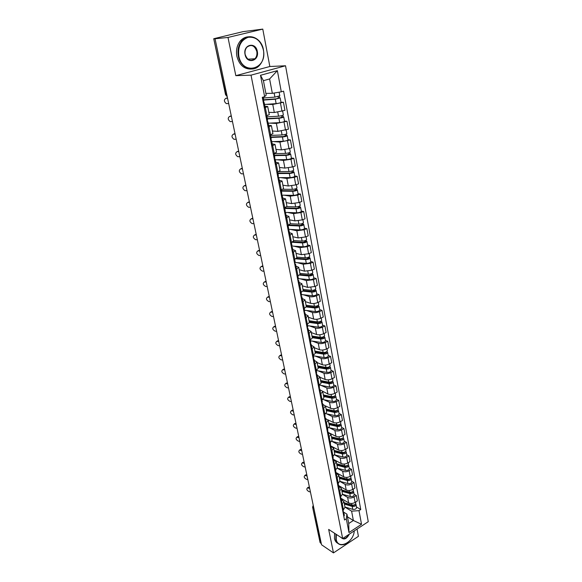 <?xml version="1.0" encoding="UTF-8"?>
<svg xmlns="http://www.w3.org/2000/svg" width="582" height="582" viewBox="0 0 582 582"><rect width="100%" height="100%" fill="white"/><g stroke="black" fill="none" stroke-linecap="round" stroke-linejoin="round"><path stroke-width="0.87" d="M262.78 29.1L227.999 37.452L215.042 38.768L321.54 544.759L333.471 552.9L328.67 529.416L342.653 538.532L368.261 521.683L285.536 65.773L269.837 66.508L262.78 29.1L243.094 31.632L213.74 38.725L225.918 94.757L227.191 96.503M333.471 552.9L358.417 536.32L357.05 529.06M227.999 37.452L235.819 75.667L251.024 75.158L342.653 538.532L343.147 538.641C345.388 538.714 347.236 537.353 348.691 534.56M215.042 38.768L214.096 38.725M321.3 543.617L320.064 542.511L312.599 507.162L320.456 543.042M341.001 498.301L348.654 502.848C350.662 503.786 352.801 503.634 355.085 502.412L357.37 500.957L356.359 495.515L354.067 496.955C351.775 498.177 349.629 498.33 347.621 497.406L342.536 494.424M342.347 504.347L343.416 509.825L345.01 507.148L343.955 501.684L341.576 504.834M343.416 509.825L342.645 510.319M354.111 494.213L356.359 495.515M341.234 499.363L343.955 501.684M338.389 485.424L346.195 489.935C348.211 490.837 350.364 490.684 352.663 489.469L354.969 488.029L353.943 482.507L351.63 483.94C349.324 485.148 347.163 485.308 345.141 484.413L339.99 481.474M340.114 497.304L342.507 494.176L341.438 488.633L339.03 491.739M351.688 481.241L353.943 482.507M338.266 485.672L341.438 488.633M335.683 472.337L343.7 476.825C345.723 477.706 347.891 477.546 350.211 476.338L352.539 474.912L351.499 469.31L349.164 470.729C346.836 471.929 344.653 472.097 342.631 471.224L337.378 468.321M337.538 484.1L339.968 481.016L338.884 475.385L336.44 478.455M349.236 468.081L351.499 469.31M336.156 473.181L338.884 475.385M333.413 459.322L341.168 463.534C343.198 464.385 345.381 464.218 347.723 463.017L350.073 461.606L349.018 455.917L346.661 457.328C344.311 458.514 342.114 458.689 340.084 457.845L334.694 454.964M334.934 470.7L337.393 467.659L336.287 461.948L333.821 464.974M346.741 454.724L349.018 455.917M333.559 459.802L336.287 461.948M330.874 445.987L338.593 450.039C340.637 450.868 342.834 450.686 345.199 449.5L347.57 448.104L346.501 442.335L344.115 443.724C341.743 444.903 339.539 445.084 337.495 444.27L331.944 441.396M332.286 457.103L334.774 454.106L333.653 448.315L331.158 451.29M344.217 441.178L346.501 442.335M330.918 446.219L333.653 448.315M328.452 437.402L330.983 434.47L328.248 432.441L335.989 436.347C338.033 437.147 340.252 436.958 342.631 435.787L345.024 434.405L343.94 428.548L341.539 429.916C339.146 431.087 336.927 431.277 334.876 430.491L329.194 427.661M329.601 443.302L332.118 440.348L330.983 434.47M341.649 427.428L343.94 428.548M327.979 419.833L333.341 422.452C335.399 423.223 337.625 423.027 340.034 421.863L342.449 420.495L341.343 414.551L338.92 415.912C336.505 417.068 334.272 417.265 332.213 416.508L326.502 413.773M326.873 429.29L329.427 426.388L328.277 420.422L325.709 423.296M339.044 413.467L341.343 414.551M325.527 418.451L328.277 420.422M325.433 405.901L330.656 408.346C332.722 409.088 334.963 408.877 337.393 407.727L339.83 406.382L338.709 400.343L336.265 401.689C333.828 402.831 331.573 403.042 329.507 402.315L323.774 399.674M324.101 415.068L326.691 412.216L325.52 406.156L322.923 408.986M336.403 399.303L338.709 400.343M322.77 404.25L325.52 406.156M319.969 389.838L327.928 394.029C330.001 394.734 332.264 394.516 334.708 393.381L337.174 392.05L336.04 385.924L333.566 387.248C331.107 388.376 328.837 388.594 326.764 387.903L321.002 385.364M321.293 400.627L323.912 397.826L322.726 391.679L320.093 394.451M333.719 384.928L336.04 385.924M319.947 377.252L325.156 379.493C327.237 380.162 329.514 379.937 331.987 378.817L334.475 377.507L333.326 371.28L330.823 372.589C328.343 373.702 326.058 373.935 323.978 373.273L318.187 370.836M318.441 385.961L321.097 383.218L319.889 376.969L317.219 379.69M330.998 370.327L333.326 371.28M317.125 375.201L319.889 376.969M317.117 362.593L322.348 364.732C324.436 365.372 326.728 365.132 329.223 364.026L331.74 362.732L330.569 356.417L328.044 357.697C325.542 358.803 323.236 359.043 321.148 358.417L315.328 356.089M315.539 371.069L318.23 368.384L317.008 362.04L314.302 364.696M328.233 355.5L330.569 356.417M314.244 360.338L317.008 362.04M314.244 347.709L319.489 349.738C321.591 350.342 323.898 350.102 326.422 349.004L328.954 347.73L327.768 341.314L325.222 342.58C322.69 343.671 320.376 343.918 318.274 343.329L312.425 341.117M312.599 355.937L315.328 353.318L314.084 346.872L311.341 349.469M325.425 340.448L327.768 341.314M311.312 345.242L314.084 346.872M311.326 332.591L316.593 334.519C318.703 335.087 321.024 334.832 323.57 333.748L326.131 332.497L324.923 325.978L322.348 327.222C319.794 328.299 317.466 328.554 315.349 328.001L309.478 325.905M309.609 340.572L312.374 338.011L311.108 331.464L308.329 333.995M322.574 325.163L324.923 325.978M308.329 329.914L311.108 331.464M308.365 317.234L313.647 319.052C315.764 319.583 318.107 319.322 320.675 318.252L323.265 317.023L322.035 310.402L319.438 311.625C316.855 312.68 314.506 312.956 312.389 312.439L306.481 310.461M306.568 324.96L309.369 322.464L308.089 315.815L305.266 318.281M319.678 309.631L322.035 310.402M305.31 314.338L308.089 315.815M305.354 301.643L310.657 303.346C312.781 303.84 315.138 303.557 317.736 302.509L320.347 301.301L319.103 294.572L316.477 295.772C313.873 296.82 311.501 297.096 309.377 296.624L303.433 294.768M303.484 309.1L306.328 306.67L305.019 299.912L302.16 302.313M316.732 293.859L319.103 294.572M302.233 298.515L305.019 299.912M302.298 285.798L307.616 287.384L314.746 286.519L317.386 285.333L316.121 278.494L313.465 279.673L306.314 280.553L300.341 278.829M300.341 292.979L303.229 290.614L301.905 283.747L299.002 286.082M313.749 277.832L316.121 278.494M299.112 282.445L301.905 283.747M299.192 269.699L304.524 271.168L311.705 270.266L314.375 269.102L313.087 262.155L310.41 263.304L303.207 264.228L297.191 262.635M297.155 276.596L300.079 274.304L298.733 267.327L295.787 269.582M310.708 261.544L313.087 262.155M295.94 266.105L298.733 267.327M296.034 253.345L301.389 254.683L308.62 253.745L311.319 252.61L310.01 245.553L307.296 246.673L300.043 247.634L293.997 246.186M293.917 259.943L296.878 257.724L295.51 250.631L292.528 252.814M307.623 244.993L310.01 245.553M292.717 249.503L295.51 250.631M292.826 236.728L298.195 237.936L305.485 236.954L308.213 235.848L306.881 228.668L304.139 229.774L296.827 230.763L290.738 229.461M290.622 243.014L293.626 240.875L292.237 233.658L289.21 235.768M304.481 228.173L306.881 228.668M289.436 232.625L292.237 233.658M289.567 219.836L294.95 220.905L302.298 219.887L305.048 218.803L303.695 211.513L300.93 212.583L293.561 213.616L287.428 212.459M287.268 225.801L290.323 223.743L298.901 224.128C301.432 224.005 302.953 223.503 303.448 222.637L302.895 219.654M301.294 211.077L303.695 211.513M286.104 215.471L288.905 216.409L285.835 218.432M286.257 202.66L291.655 203.591L299.053 202.536L301.84 201.481L300.465 194.068L297.664 195.108L290.243 196.178L284.06 195.181M283.863 208.298L286.962 206.319L285.522 198.862L282.401 200.805M298.049 193.69L300.465 194.068M282.714 198.025L285.522 198.862M282.888 185.2L288.301 185.993L295.758 184.894L298.573 183.868L297.176 176.324L294.347 177.343L286.868 178.456L280.626 177.619M280.4 190.496L283.543 188.604L282.081 181.024L278.916 182.879M294.754 176.011L297.176 176.324M279.273 180.282L282.081 181.024M279.462 167.449L284.896 168.089L292.404 166.954L295.249 165.95L293.83 158.282L290.971 159.264L283.434 160.421L277.127 159.759M276.872 172.388L280.066 170.591L278.582 162.873L275.366 164.633M291.4 158.042L293.83 158.282M275.766 162.24L278.582 162.873M275.977 149.399L281.426 149.88L288.992 148.701L291.873 147.733L290.425 139.935L279.942 142.081L273.562 141.601M273.285 153.968L276.53 152.258L275.017 144.409L271.75 146.082M287.988 139.76L290.425 139.935M272.201 143.892L275.017 144.409M272.434 131.037L277.898 131.357L288.439 129.204L286.962 121.26L276.385 123.428L269.917 123.129M269.641 135.228L272.929 133.613L271.394 125.625L268.076 127.196M284.518 121.158L286.962 121.26M268.578 125.225L271.394 125.625M268.833 112.362L274.311 112.515L284.94 110.347L283.441 102.272L272.769 104.447L266.185 104.345M265.93 116.153L269.27 114.639L267.705 106.513L264.337 107.983M280.99 102.243L283.441 102.272M264.89 106.222L267.705 106.513M347.454 516.852L353.369 520.497L351.601 511.149L345.017 507.177M343.7 512.167L346.93 514.139L348.734 523.502L353.369 520.497L361.531 524.302L348.974 532.545L346.319 518.824L346.93 514.139M265.872 93.353L272.34 93.338L269.604 78.948L263.428 80.672L266.207 95.113L264.635 96.656L262.271 97.347L344.522 519.981L346.319 518.824M264.635 96.656L260.496 75.289L277.374 70.662L281.295 91.811L272.34 93.338M351.601 511.149L358.999 510.661L360.753 509.526L283.594 91.148L281.295 91.811M358.999 510.661L361.531 524.302M285.536 65.773L251.024 75.158M269.837 66.508L235.819 75.667M356.497 507.002L360.753 509.526M348.974 532.545L348.734 523.502M269.604 78.948L277.374 70.662M263.428 80.672L260.496 75.289M309.668 488.363L307.427 487.956C306.292 489.127 306.801 490.35 308.94 491.601L310.432 491.994M307.492 487.883L308.125 487.265L309.478 487.44M343.293 509.905L343.002 512.153M343.365 511.702L343.766 512.364L343.271 513.55M343.766 512.364L344.34 515.317L343.846 516.51M344.231 503.103L352.932 505.693L354.736 504.703M344.42 504.092L352.212 506.42C354.467 506.667 355.748 506.056 356.038 504.572L355.617 503.939M344.988 507.017L352.765 509.366C355.02 509.614 356.293 508.995 356.591 507.504L356.038 504.572M350.211 504.514L351.455 505.256M344.151 502.71L351.95 505.031C354.205 505.278 355.486 504.659 355.784 503.183L355.58 502.099M340.834 498.781L343.365 499.705M307.056 475.931L304.837 475.538C303.659 476.723 304.153 477.96 306.328 479.233L307.827 479.619M304.881 475.494L305.543 474.861L306.86 475.028M340.761 496.897L340.477 499.203M341.052 499.036L340.754 500.622M341.263 499.451L341.845 502.448L341.343 503.619M304.401 463.33L302.211 462.952C300.981 464.152 301.469 465.396 303.68 466.699L305.186 467.062M302.225 462.937L302.924 462.275L304.211 462.443M338.2 483.7L338.433 484.915L337.924 486.065M338.797 490.546L339.306 489.397L338.717 486.356L338.2 487.505M341.765 490.342L350.51 492.845L352.314 491.834M341.954 491.317L349.782 493.565C352.059 493.805 353.339 493.187 353.645 491.725L353.194 491.092M342.522 494.278L350.349 496.548C352.619 496.788 353.9 496.177 354.198 494.707L353.645 491.725M347.352 491.535L348.742 492.343M341.685 489.913L349.52 492.154C351.79 492.387 353.078 491.775 353.383 490.32L353.165 489.156M338.688 486.246L340.892 486.872M339.27 477.393L348.058 479.815L349.847 478.768M339.452 478.353L347.323 480.528C349.607 480.747 350.902 480.135 351.215 478.702L350.735 478.062M339.997 481.35L347.891 483.555C350.175 483.773 351.47 483.169 351.775 481.721L351.215 478.702M344.435 478.375L345.977 479.241M339.182 476.927L347.054 479.095C349.338 479.313 350.633 478.702 350.946 477.269L350.72 476.032M336.367 473.297L338.382 473.85M336.323 534.4L336.221 539.361C337.946 550.15 353.645 542.562 354.263 530.893M348.094 542.264C345.613 544.243 343.191 545.072 340.819 544.752C338.186 544.25 336.512 542.46 335.814 539.39L335.945 534.16M349.309 534.152C346.617 539.041 343.904 540.183 341.161 537.557M341.641 537.87L342.616 538.51M337.946 543.392C336.141 542.511 334.977 540.874 334.461 538.496L334.592 533.272M354.278 530.879L354.089 532.152M263.34 49.819C260.831 40.704 255.767 36.528 248.15 37.306C240.861 40.151 237.754 46.414 238.846 56.083C242.439 76.213 267.742 69.258 263.34 49.819M238.336 56.178C237.289 50.096 238.482 44.93 241.908 40.682C248.674 32.316 261.616 38.019 263.435 49.761C264.432 56.105 263.071 61.372 259.339 65.548C252.697 73.026 240.351 67.745 238.336 56.178M257.302 51.369C259.528 61.168 246.783 64.551 245.058 54.497C242.789 44.523 255.716 41.344 257.302 51.369M245.153 54.432C247.328 60.353 250.602 61.794 254.967 58.753C256.655 56.803 257.266 54.373 256.8 51.456C254.618 45.447 251.315 44.028 246.877 47.207C245.248 49.172 244.673 51.58 245.153 54.432M251.133 69.062C244.011 69.193 239.253 64.929 236.867 56.279C235.812 50.205 236.998 45.054 240.424 40.82C242.716 38.267 245.422 36.921 248.536 36.797M301.709 450.555L299.555 450.184C298.268 451.399 298.748 452.665 300.989 453.982L302.509 454.338M300.276 449.522L299.555 450.184L300.276 449.522L301.527 449.682M335.596 470.3L335.85 471.602L335.327 472.737M335.661 472.366L336.134 473.064L335.61 474.199M336.134 473.064L336.731 476.149L336.214 477.284M298.988 437.599L296.864 437.242C295.518 438.472 295.983 439.752 298.268 441.098L299.795 441.432M296.82 437.249L297.591 436.587L298.806 436.74M332.955 456.71L333.224 458.092L332.693 459.205M333.02 458.863L333.515 459.576L332.984 460.689M333.515 459.576L334.119 462.705L333.595 463.825M296.216 424.453L294.136 424.118C292.724 425.355 293.183 426.657 295.51 428.025L297.038 428.352M294.063 424.132L294.87 423.478L296.042 423.623M330.278 442.909L330.561 444.379L330.023 445.477M330.336 445.165L330.852 445.885L330.314 446.983M330.852 445.885L331.471 449.064L330.932 450.162M336.738 464.261L345.562 466.597L347.338 465.52M336.913 465.207L344.82 467.302C347.119 467.499 348.429 466.895 348.749 465.484L348.24 464.836M337.4 468.226L345.402 470.372C347.694 470.576 349.004 469.972 349.324 468.554L348.749 465.484M341.438 465.025L343.154 465.956M336.636 463.759L344.551 465.847C346.85 466.044 348.16 465.44 348.48 464.036L348.232 462.712M334.417 460.267L335.829 460.638M334.163 450.941L343.038 453.182L344.791 452.083M334.344 451.865L342.289 453.873C344.602 454.062 345.919 453.465 346.246 452.076L345.708 451.428M334.715 454.898L342.878 456.994C345.184 457.183 346.501 456.579 346.828 455.189L346.246 452.076M338.375 451.487L340.266 452.483M334.061 450.395L342.012 452.403C344.326 452.585 345.643 451.988 345.977 450.599L345.715 449.202M332.482 447.041L333.246 447.231M331.558 437.424L340.477 439.57L342.194 438.45M331.733 438.326L339.713 440.254C342.041 440.421 343.373 439.825 343.707 438.472L343.125 437.817M331.958 441.374L340.31 443.419C342.631 443.586 343.962 442.989 344.297 441.629L343.707 438.472M335.225 437.744L337.313 438.806M331.442 436.842L339.43 438.755C341.758 438.923 343.089 438.333 343.431 436.973L343.154 435.482M293.415 411.125L291.364 410.805C289.901 412.056 290.345 413.373 292.71 414.77L294.245 415.075M291.269 410.827L292.106 410.172L293.241 410.317M327.557 428.905L327.862 430.462L327.31 431.538M327.601 431.255L328.161 431.989L327.608 433.066M328.161 431.989L328.786 435.22L328.233 436.296M328.91 423.711L337.873 425.755L339.808 424.904L339.553 424.613M329.077 424.591L337.102 426.431C339.444 426.584 340.783 425.995 341.132 424.656L340.543 423.965M329.099 427.639L337.713 429.64C340.048 429.792 341.387 429.203 341.729 427.865L341.132 424.656M331.987 423.812L334.286 424.94M328.786 423.078L336.818 424.911C339.161 425.064 340.499 424.474 340.848 423.143L340.557 421.564M290.571 397.608L288.556 397.302C287.028 398.561 287.464 399.907 289.865 401.325L291.415 401.616M288.439 397.324L289.312 396.684L290.403 396.815M324.8 414.682L325.12 416.341L324.56 417.389M324.829 417.134L325.418 417.891L324.858 418.938M325.418 417.891L326.051 421.164L325.498 422.219M326.226 409.786L335.232 411.736L337.938 410.026L338.52 410.645L339.124 413.897C338.768 415.206 337.422 415.795 335.072 415.657L326.146 413.693M326.386 410.645L334.454 412.398C336.811 412.536 338.164 411.947 338.52 410.645M328.663 409.67L331.187 410.863M336.891 410.557L337.029 411.285M326.095 409.117L334.163 410.856C336.52 410.987 337.873 410.405 338.229 409.102L337.924 407.436M287.683 383.894L285.711 383.611C284.118 384.877 284.547 386.237 286.984 387.685L288.541 387.961M285.566 383.633L286.475 383L287.523 383.123M321.992 400.249L322.333 401.995L321.759 403.028M322.013 402.802L322.639 403.566L322.064 404.599M322.639 403.566L323.279 406.891L322.719 407.931M323.497 395.658L332.548 397.506L335.283 395.818L335.865 396.415L336.483 399.718C336.12 400.998 334.752 401.58 332.387 401.464L323.083 399.528M323.657 396.495L331.762 398.153C334.133 398.27 335.501 397.695 335.865 396.415M325.236 395.324L328.008 396.582M334.221 396.284L334.366 397.048M323.359 394.945L331.471 396.589C333.835 396.706 335.203 396.124 335.574 394.851L335.247 393.09M284.751 369.985L282.83 369.716C281.171 370.996 281.579 372.371 284.06 373.855L285.624 374.11M282.656 369.745L283.601 369.119L284.598 369.235M319.147 385.59L319.503 387.43L318.921 388.441M319.147 388.245L319.816 389.031L319.234 390.042M319.816 389.031L320.471 392.406L319.889 393.417M320.733 381.319L329.827 383.058L332.584 381.392L333.173 381.974L333.799 385.328C333.421 386.579 332.046 387.154 329.667 387.052L319.889 385.153M320.886 382.134L329.034 383.691C331.413 383.793 332.795 383.218 333.173 381.974M321.708 380.766L324.741 382.083M331.5 381.785L331.653 382.6M320.58 380.555L328.735 382.105C331.114 382.199 332.497 381.625 332.875 380.388L332.533 378.533M281.783 355.871L279.906 355.617C278.174 356.904 278.574 358.301 281.099 359.814L282.663 360.054M279.702 355.646L281.63 355.144M316.252 370.698L316.63 372.647L316.041 373.629M316.237 373.469L316.943 374.27L316.353 375.252M316.943 374.27L317.612 377.696L317.023 378.686M317.918 366.762L327.062 368.384L329.849 366.747L330.438 367.307L331.071 370.712C330.685 371.934 329.296 372.502 326.902 372.422L316.55 370.545M318.07 367.555L326.262 369.01C328.655 369.09 330.045 368.522 330.438 367.307M318.056 365.998L321.38 367.373M328.743 367.067L328.903 367.926M317.765 365.947L325.956 367.395C328.35 367.475 329.747 366.907 330.139 365.7L329.768 363.743M278.771 341.547L276.937 341.314C275.141 342.609 275.519 344.027 278.087 345.57L279.658 345.788M276.705 341.343L278.618 340.841M313.32 355.58L313.713 357.624L313.109 358.585M313.276 358.461L314.033 359.276L313.436 360.236M314.033 359.276L314.709 362.753L314.113 363.721M315.066 351.979L324.261 353.485L327.077 351.877L327.659 352.423L328.306 355.878C327.906 357.064 326.502 357.624 324.101 357.566L313.349 355.762M315.218 352.75L323.447 354.103C325.855 354.162 327.259 353.601 327.659 352.423M314.935 351.273L317.918 352.445M325.942 352.125L326.116 353.034M314.906 351.121L323.134 352.466C325.549 352.517 326.953 351.957 327.353 350.786L326.968 348.727M275.708 327.011L273.926 326.8C272.056 328.103 272.427 329.543 275.039 331.114L276.617 331.318M273.664 326.829L275.562 326.327M310.33 340.215L310.752 342.369L310.141 343.307M310.264 343.213L311.079 344.042L310.461 344.981M311.079 344.042L311.763 347.578L311.152 348.523M312.17 336.971L321.41 338.36L324.254 336.782L324.836 337.298L325.491 340.812C325.083 341.961 323.672 342.522 321.249 342.478L310.446 340.812M312.316 337.713L320.587 338.964C323.01 339 324.429 338.448 324.836 337.298M312.076 336.454L314.345 337.298M323.097 336.949L323.279 337.902M311.996 336.061L320.275 337.298C322.697 337.334 324.116 336.782 324.53 335.639L324.123 333.479M324.174 336.352L324.254 336.782M272.602 312.258L270.87 312.068C268.928 313.378 269.284 314.833 271.94 316.448L273.525 316.63M270.579 312.09L272.463 311.596M307.303 324.611L307.74 326.873L307.114 327.782M307.201 327.724L308.074 328.575L307.449 329.485M308.074 328.575L308.773 332.169L308.147 333.086M309.231 321.73L318.514 322.995L321.388 321.446L321.977 321.941L322.639 325.505C322.217 326.626 320.791 327.179 318.354 327.157L307.5 325.629M309.369 322.443L317.677 323.585C320.122 323.599 321.555 323.054 321.977 321.941M309.166 321.402L310.65 321.919M320.209 321.526L320.398 322.537M309.042 320.762L317.365 321.89C319.802 321.904 321.235 321.359 321.657 320.253L321.235 317.983M321.293 320.944L321.388 321.446M269.451 297.278L267.771 297.118C265.756 298.428 266.098 299.912 268.789 301.556L270.383 301.716M267.451 297.14L269.32 296.645M304.226 308.758L304.684 311.13L304.044 312.01M304.073 311.996L305.019 312.861L304.386 313.742M305.019 312.861L305.725 316.506L305.099 317.394M306.241 306.248L315.575 307.383L318.478 305.863L319.067 306.343L319.736 309.959C319.307 311.043 317.867 311.588 315.415 311.588L304.502 310.213M306.336 306.932L314.731 307.958C317.183 307.958 318.63 307.412 319.067 306.343M306.219 306.125L306.816 306.314M317.277 305.87L317.474 306.932M306.045 305.23L314.404 306.241C316.863 306.234 318.31 305.695 318.747 304.626L318.303 302.247M318.376 305.295L318.478 305.863M266.25 282.074L264.621 281.935C262.533 283.259 262.86 284.758 265.596 286.439L267.196 286.584M264.279 281.957L266.12 281.47M301.09 292.644L301.578 295.132L300.93 295.983M300.938 296.034L301.92 296.893L301.272 297.744M301.92 296.893L302.64 300.596L301.993 301.461M303.207 290.52L312.585 291.531L315.524 290.04L316.106 290.491L316.797 294.172C316.353 295.22 314.898 295.751 312.432 295.772L301.461 294.55M303.135 291.16L311.734 292.091C314.2 292.062 315.662 291.531 316.106 290.491M314.295 289.96L314.506 291.073M303.004 289.45L311.406 290.345C313.873 290.316 315.335 289.785 315.779 288.752L315.32 286.257M315.4 289.4L315.524 290.04M262.999 266.636L261.391 266.527C259.274 267.865 259.587 269.386 262.337 271.096L263.966 271.212M261.056 266.541L262.882 266.061M297.911 276.268L298.421 278.88L297.758 279.702M297.788 279.855L298.762 280.662L298.108 281.484M298.762 280.662L299.497 284.431L298.842 285.26M300.086 274.544L309.551 275.417L312.519 273.962L313.101 274.391L313.8 278.131C313.349 279.134 311.879 279.666 309.391 279.709L298.377 278.64M299.752 275.133L308.686 275.963C311.174 275.912 312.643 275.388 313.101 274.391M311.268 273.787L311.486 274.959M299.912 273.416L308.351 274.195C310.839 274.137 312.316 273.613 312.774 272.616L312.287 270.012M312.389 273.242L312.519 273.962M259.703 250.958L258.081 250.871C255.964 252.224 256.269 253.767 258.983 255.505L260.678 255.607M257.79 250.886L259.587 250.413M294.681 259.623L295.212 262.351L294.536 263.144M294.587 263.406L295.561 264.17L294.892 264.963M295.561 264.17L296.303 267.996L295.634 268.804M296.733 258.292L306.467 259.048L309.471 257.622L310.053 258.022L310.759 261.827C310.293 262.795 308.809 263.311 306.314 263.384L295.212 262.475M296.158 258.837L305.594 259.579C308.096 259.499 309.58 258.983 310.053 258.022M308.191 257.36L308.416 258.59M296.769 257.128L305.252 257.775C307.754 257.695 309.246 257.179 309.719 256.226L309.209 253.497M309.318 256.829L309.471 257.622M256.349 235.041L254.727 234.975C252.61 236.343 252.894 237.907 255.578 239.675L257.346 239.762M254.472 234.99L256.24 234.524M291.393 242.701L291.946 245.56L291.262 246.317M291.335 246.688L292.31 247.401L291.618 248.165M292.31 247.401L293.066 251.293L292.382 252.064M293.117 241.777L303.331 242.41L306.365 241.021L306.947 241.399L307.667 245.255C307.187 246.186 305.688 246.695 303.178 246.79L291.698 246.033M292.31 242.287L302.444 242.92C304.961 242.825 306.467 242.316 306.947 241.399M305.055 240.664L305.303 241.952M293.568 240.57L302.102 241.094C304.619 240.984 306.125 240.482 306.605 239.566L306.074 236.714M306.205 240.14L306.365 241.021M252.952 218.876L251.315 218.832C249.205 220.207 249.467 221.8 252.122 223.597L253.956 223.67M251.104 218.839L252.843 218.381M288.054 225.496L288.636 228.486L287.93 229.213M288.025 229.694L288.999 230.356L288.301 231.09M288.999 230.356L289.763 234.313L289.072 235.055M289.174 224.994L300.145 225.496L303.215 224.143L303.797 224.492L304.532 228.42C304.037 229.301 302.524 229.803 299.992 229.926L287.952 229.301M288.105 225.474L299.25 225.991C301.782 225.867 303.302 225.365 303.797 224.492M301.876 223.692L302.131 225.038M303.033 223.182L303.215 224.143M249.489 202.449L247.852 202.434C245.742 203.824 245.99 205.431 248.609 207.272L250.515 207.323M247.685 202.441L249.394 201.99M284.656 208L285.26 211.12L284.547 211.819M284.663 212.415L285.631 213.027L284.918 213.725M285.631 213.027L286.409 217.057L285.704 217.763M284.853 207.927L296.907 208.305L300.014 206.988L300.588 207.308L301.338 211.302C300.829 212.139 299.301 212.634 296.755 212.779L284.649 212.35M284.736 208.443L295.998 208.785C298.551 208.632 300.079 208.138 300.588 207.308M298.646 206.435L298.908 207.847M286.904 206.639L295.641 206.886C298.195 206.734 299.723 206.246 300.239 205.417L299.657 202.31M299.817 205.941L300.014 206.988M245.982 185.767L244.331 185.774C242.228 187.178 242.461 188.808 245.037 190.678L247.023 190.714M244.214 185.782L245.888 185.338M281.201 190.205L281.834 193.471L281.106 194.126M281.244 194.846L282.205 195.407L281.484 196.069M282.205 195.407L283.005 199.502L282.277 200.172M281.281 190.62L293.612 190.823L296.755 189.55L297.329 189.841L298.086 193.893C297.569 194.694 296.027 195.174 293.459 195.348L281.863 195.145M281.375 191.129L292.695 191.282C295.263 191.1 296.805 190.62 297.329 189.841M295.358 188.888L295.634 190.365M283.15 189.252L292.331 189.361C294.899 189.179 296.449 188.692 296.973 187.921L296.369 184.669M296.544 188.408L296.755 189.55M242.41 168.809L240.752 168.845C238.656 170.264 238.875 171.923 241.414 173.822L243.472 173.843M240.686 168.853L242.33 168.416M277.679 172.105L278.342 175.509L277.599 176.135M277.767 176.979L278.727 177.481L277.985 178.114M278.727 177.481L279.535 181.649L278.8 182.282M277.869 173.058L290.265 173.043L293.444 171.814L294.019 172.076L294.79 176.201C294.252 176.95 292.695 177.423 290.112 177.619L278.756 177.619M277.956 173.531L289.334 173.487C291.917 173.283 293.481 172.81 294.019 172.076M292.011 171.05L292.302 172.592M278.982 171.588L288.963 171.53C291.546 171.319 293.11 170.846 293.655 170.119L293.022 166.736M293.212 170.584L293.444 171.814M238.787 151.589L237.121 151.647C235.026 153.081 235.23 154.761 237.732 156.696L239.864 156.696M237.107 151.647L238.707 151.225M274.107 153.699L274.799 157.249L274.042 157.831M274.231 158.806L275.184 159.25L274.435 159.846M275.184 159.25L276.006 163.491L275.257 164.088M274.398 155.205L286.861 154.965L290.076 153.779L290.651 154.004L291.429 158.202C290.876 158.901 289.305 159.366 286.708 159.599L275.293 159.788M274.486 155.634L285.915 155.394C288.512 155.154 290.091 154.696 290.651 154.004M288.614 152.899L288.912 154.514M274.209 153.663L285.536 153.401C288.141 153.161 289.72 152.702 290.28 152.018L289.618 148.49M289.829 152.455L290.076 153.779M235.099 134.078L233.426 134.166C231.338 135.621 231.527 137.323 233.993 139.287L236.19 139.273M233.498 134.144L235.033 133.751M270.47 134.966L271.19 138.669L270.419 139.214M270.63 140.32L271.583 140.706L270.812 141.259M271.583 140.706L272.42 145.013L271.656 145.573M270.87 137.046L283.398 136.581L286.65 135.439L287.217 135.635L288.017 139.898C287.45 140.546 285.857 140.997 283.245 141.259L271.772 141.659M270.95 137.432L282.437 136.981C285.056 136.719 286.65 136.268 287.217 135.635M285.151 134.442L285.471 136.123M270.557 135.431L282.059 134.959C284.678 134.689 286.271 134.238 286.846 133.613L286.155 129.931M286.38 134.013L286.65 135.439M231.352 116.284L229.672 116.4C227.591 117.87 227.766 119.601 230.196 121.602L232.465 121.558M229.846 116.335L231.294 115.993M266.767 115.898L267.516 119.761L266.731 120.263M266.971 121.514L267.916 121.834L267.131 122.344M267.916 121.834L268.768 126.221L267.989 126.738M267.284 118.575L279.869 117.877L283.165 116.778L283.732 116.938L284.547 121.282C283.958 121.871 282.357 122.315 279.724 122.606L268.186 123.217M267.349 118.917L278.902 118.255C281.535 117.957 283.143 117.52 283.732 116.938M281.637 115.665L281.964 117.419M266.956 116.88L278.516 116.196C281.15 115.891 282.765 115.454 283.347 114.88L282.634 111.053M282.874 115.251L283.165 116.778M227.547 98.191L225.86 98.343C223.779 99.828 223.939 101.581 226.333 103.618L228.675 103.56M226.136 98.242L227.497 97.943M263.115 97.099L263.777 100.519L262.977 100.984M263.246 102.374L264.192 102.628L263.391 103.101M264.192 102.628L265.057 107.095L264.257 107.568M263.639 99.784L276.283 98.838L279.615 97.791L280.182 97.921L281.011 102.337C280.408 102.876 278.785 103.305 276.137 103.632L264.541 104.462M263.697 100.089L275.301 99.202L280.182 97.921M278.058 96.554L278.4 98.387M263.29 98.016L274.908 97.107L279.797 95.826L279.113 92.182M279.309 96.161L279.615 97.791M272.769 104.447L274.311 112.515M276.385 123.428L277.898 131.357M279.942 142.081L281.426 149.88M283.434 160.421L284.896 168.089M286.868 178.456L288.301 185.993M290.243 196.178L291.655 203.591M293.561 213.616L294.95 220.905M296.827 230.763L298.195 237.936M300.043 247.634L301.389 254.683M303.207 264.228L304.524 271.168M306.314 280.553L307.616 287.384M309.377 296.624L310.657 303.346M312.389 312.439L313.647 319.052M315.349 328.001L316.593 334.519M318.274 343.329L319.489 349.738M321.148 358.417L322.348 364.732M323.978 373.273L325.156 379.493M326.764 387.903L327.928 394.029M329.507 402.315L330.656 408.346M332.213 416.508L333.341 422.452M334.876 430.491L335.989 436.347M337.495 444.27L338.593 450.039M340.084 457.845L341.168 463.534M342.631 471.224L343.7 476.825M345.141 484.413L346.195 489.935M347.621 497.406L348.654 502.848M269.066 126.891L270.63 134.915M272.732 145.755L274.26 153.641M276.334 164.306L277.84 172.054M279.869 182.53L281.353 190.154M283.354 200.455L284.802 207.941M286.773 218.068L288.199 225.438M290.134 235.397L291.538 242.643M293.444 252.435L294.827 259.557M296.696 269.197L298.057 276.203M299.897 285.682L301.236 292.579M303.047 301.905L304.364 308.693M306.147 317.867L307.442 324.545M309.195 333.581L310.475 340.15M312.199 349.04L313.451 355.507M315.153 364.259L316.39 370.632M318.063 379.246L319.278 385.517M320.929 393.999L322.122 400.176M323.745 408.535L324.931 414.61M326.524 422.845L327.688 428.832M329.259 436.937L330.409 442.837M331.958 450.817L333.086 456.63M334.614 464.501L335.727 470.227M337.233 477.975L338.324 483.62M339.808 491.259L340.885 496.817M265.341 107.685L266.927 115.847M284.038 122.184L285.522 130.135M287.53 140.888L288.992 148.701M290.971 159.264L292.404 166.954M294.347 177.343L295.758 184.894M297.664 195.108L299.053 202.536M300.93 212.583L302.298 219.887M304.139 229.774L305.485 236.954M307.296 246.673L308.62 253.745M310.41 263.304L311.705 270.266M313.465 279.673L314.746 286.519M316.477 295.772L317.736 302.509M319.438 311.625L320.675 318.252M322.348 327.222L323.57 333.748M325.222 342.58L326.422 349.004M328.044 357.697L329.223 364.026M330.823 372.589L331.987 378.817M333.566 387.248L334.708 393.381M336.265 401.689L337.393 407.727M338.92 415.912L340.034 421.863M341.539 429.916L342.631 435.787M344.115 443.724L345.199 449.5M346.661 457.328L347.723 463.017M349.164 470.729L350.211 476.338M351.63 483.94L352.663 489.469M354.067 496.955L355.085 502.412M280.48 103.152L281.994 111.242M313.371 505.947L312.992 507.664L313.844 508.21M226.827 94.757L225.547 94.684L226.871 96.314M308.867 487.279L308.169 487.971M354.554 504.798L354.634 505.241M352.212 506.42L352.765 509.366M351.652 503.459L351.95 505.031M306.256 474.876L305.55 475.552M303.6 462.297L302.887 462.966M352.139 491.914L352.226 492.394M349.782 493.565L350.349 496.548M349.207 490.517L349.52 492.154M349.687 478.848L349.789 479.364M347.323 480.528L347.891 483.555M346.727 477.386L347.054 479.095M300.916 449.544L300.196 450.206M298.188 436.609L297.46 437.264M295.423 423.492L294.688 424.14M347.207 465.585L347.308 466.146M344.82 467.302L345.402 470.372M344.209 464.065L344.551 465.847M344.682 452.134L344.799 452.731M342.289 453.873L342.878 456.994M341.656 450.541L342.012 452.403M342.129 438.479L342.245 439.119M339.713 440.254L340.31 443.419M339.066 436.82L339.43 438.755M292.622 410.194L291.873 410.827M339.532 424.62L339.655 425.304M337.102 426.431L337.713 429.64M336.44 422.896L336.818 424.911M289.778 396.698L289.021 397.324M334.454 412.398L335.072 415.657M333.77 408.768L334.163 410.856M286.89 383.014L286.126 383.625M331.762 398.153L332.387 401.464M331.056 394.414L331.471 396.589M283.965 369.134L283.194 369.737M329.034 383.691L329.667 387.052M328.306 379.85L328.735 382.105M280.997 355.049L280.218 355.638M326.262 369.01L326.902 372.422M325.513 365.052L325.956 367.395M277.985 340.754L277.192 341.328M323.447 354.103L324.101 357.566M322.675 350.029L323.134 352.466M274.922 326.247L274.129 326.815M320.587 338.964L321.249 342.478M319.794 334.774L320.275 337.298M271.823 311.53L271.016 312.083M317.677 323.585L318.354 327.157M316.87 319.271L317.365 321.89M268.673 296.587L267.851 297.126M314.731 307.958L315.415 311.588M313.894 303.528L314.404 306.241M265.472 281.412L264.643 281.943L265.45 281.412M311.734 292.091L312.432 295.772M310.868 287.53L311.406 290.345M262.227 266.018L261.391 266.527M308.686 275.963L309.391 279.709M307.798 271.27L308.351 274.195M258.932 250.376L258.081 250.871M305.594 259.579L306.314 263.384M304.684 254.749L305.252 257.775M255.585 234.495L254.727 234.975M302.444 242.92L303.178 246.79M301.512 237.958L302.102 241.094M252.181 218.366L251.315 218.832M288.483 228.835L288.585 229.352M299.25 225.991L299.992 229.926M298.282 220.884L298.901 224.128M248.732 201.983L247.852 202.434M285.107 211.455L285.289 212.386M295.998 208.785L296.755 212.779M295.009 203.525L295.641 206.886M245.218 185.345L244.331 185.774M281.673 193.784L281.935 195.145M292.695 191.282L293.459 195.348M291.677 185.876L292.331 189.361M241.654 168.431L240.752 168.845M278.174 175.808L278.465 177.284M289.334 173.487L290.112 177.619M288.286 167.929L288.963 171.53M238.038 151.255L237.121 151.647M274.624 157.518L274.922 159.068M285.915 155.394L286.708 159.599M284.838 149.676L285.536 153.401M234.357 133.787L233.426 134.166M271.008 138.916L271.328 140.546M282.437 136.981L283.245 141.259M281.332 131.103L282.059 134.959M230.61 116.044L229.672 116.4M267.327 119.987L267.662 121.696M278.902 118.255L279.724 122.606M277.76 112.202L278.516 116.196M226.813 98.002L225.86 98.343M263.588 100.722L263.937 102.519M275.301 99.202L276.137 103.632M274.137 93.033L274.908 97.107M288.905 216.409L290.323 223.743M225.547 94.684L213.74 38.725M313.232 505.292L312.599 507.162M307.427 487.956L308.125 487.265M304.837 475.538L305.543 474.861M302.211 462.952L302.924 462.275M254.967 58.753L247.874 59.182M240.424 40.82L241.908 40.682M296.864 437.242L297.591 436.587M294.136 424.118L294.87 423.478M291.364 410.805L292.106 410.172M288.556 397.302L289.312 396.684M285.711 383.611L286.475 383M282.83 369.716L283.601 369.119M279.906 355.617L280.684 355.035M276.937 341.314L277.723 340.739M273.926 326.8L274.726 326.24M270.87 312.068L271.678 311.516M267.771 297.118L268.586 296.58"/></g></svg>
